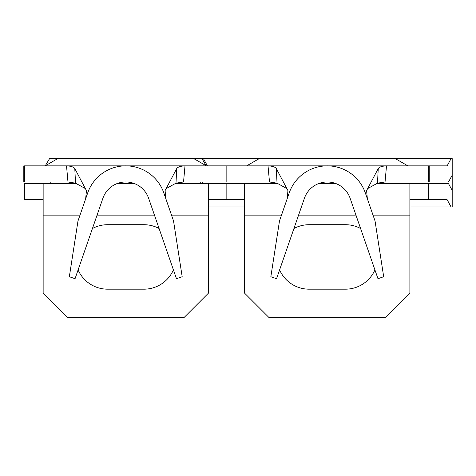 <?xml version="1.0" encoding="UTF-8"?>
<svg xmlns="http://www.w3.org/2000/svg" width="476" height="476" viewBox="0 0 476 476"><rect width="100%" height="100%" fill="white"/><g stroke="black" fill="none" stroke-linecap="round" stroke-linejoin="round"><path stroke-width="0.71" d="M78.1 269.898A32.243 32.243 0 0 0 107.624 289.182L143.895 289.182A32.243 32.243 0 0 0 173.419 269.898M50.801 181.981L50.801 183.593M200.723 183.593L200.723 181.981M24.603 165.862L24.603 181.981L67.985 181.981L66.521 165.862L23.8 165.862L23.8 181.981L24.603 181.981M183.54 181.981L226.915 181.981L226.915 165.862L185.003 165.862L183.54 181.981L175.989 183.171L166.16 188.585M206.257 165.803L201.949 158.609L49.569 158.609L45.262 165.803M45.16 165.862L57.727 158.609M165.856 198.784L165.089 190.614L176.733 168.546C177.81 166.957 180.571 166.065 185.003 165.862L168.885 165.862M193.797 158.609L206.364 165.862M43.143 199.712L24.603 199.712L24.603 183.593L43.143 183.593L43.143 293.21L67.324 317.391L184.2 317.391L208.381 293.21L208.381 183.593L175.227 183.593M134.44 183.593L117.078 183.593M76.297 183.593L43.143 183.593M208.381 183.593L226.915 183.593L226.915 199.712L208.381 199.712M159.085 228.504A32.243 32.243 0 0 0 143.895 224.702L107.624 224.702A32.243 32.243 0 0 0 92.433 228.504M185.003 165.862L66.521 165.862C70.954 166.065 73.709 166.957 74.786 168.546L75.529 183.171L67.985 181.981M85.668 198.784L86.436 190.614L74.786 168.546M175.989 183.171L176.733 168.546M85.365 188.585L75.529 183.171M176.471 278.704L148.613 198.248A24.181 24.181 0 0 0 102.911 198.248L75.053 278.704L69.341 276.729L77.987 220.971L87.679 192.976A40.299 40.299 0 0 1 163.845 192.976L173.538 220.971L182.183 276.729L176.471 278.704M279.608 269.898A32.243 32.243 0 0 0 309.132 289.182L345.403 289.182A32.243 32.243 0 0 0 374.927 269.898M202.336 181.981L202.336 183.593M428.424 165.862L386.512 165.862L385.042 181.981L428.424 181.981L428.424 165.862L447.142 165.862L451.081 158.609L452.2 158.609L452.2 190.406L448.499 183.593L428.424 183.593L428.424 199.712L409.884 199.712M226.112 165.862L226.112 181.981L269.493 181.981L268.024 165.862L226.112 165.862M452.2 175.168L448.499 181.981L429.227 181.981L429.227 165.862M428.424 181.981L429.227 181.981M451.081 158.609L203.448 158.609L207.393 165.862M202.336 159.246L202.336 158.609L203.448 158.609M246.663 165.862L259.23 158.609M367.359 198.784L366.597 190.614L378.242 168.546C379.318 166.957 382.073 166.065 386.512 165.862L370.387 165.862M395.306 158.609L407.867 165.862M244.652 206.971L208.381 206.971M244.652 199.712L226.112 199.712L226.112 183.593L244.652 183.593L244.652 293.21L268.833 317.391L385.703 317.391L409.884 293.21L409.884 183.593L376.73 183.593M335.949 183.593L318.587 183.593M277.805 183.593L244.652 183.593M409.884 183.593L428.424 183.593M360.594 228.504A32.243 32.243 0 0 0 345.403 224.702L309.132 224.702A32.243 32.243 0 0 0 293.942 228.504M452.2 190.406L452.2 206.971L451.081 206.971L447.142 199.712L428.424 199.712M451.081 206.971L409.884 206.971M386.512 165.862L268.024 165.862C272.456 166.065 275.211 166.957 276.294 168.546L277.038 183.171L269.493 181.981M287.171 198.784L287.938 190.614L276.294 168.546M385.042 181.981L377.498 183.171L367.668 188.585M377.498 183.171L378.242 168.546M286.867 188.585L277.038 183.171M377.974 278.704L350.116 198.248A24.181 24.181 0 0 0 304.42 198.248L276.556 278.704L270.844 276.729L279.489 220.971L289.182 192.976A40.299 40.299 0 0 1 365.348 192.976L375.046 220.971L383.686 276.729L377.974 278.704M208.381 215.836L171.759 215.836M154.7 215.836L96.824 215.836M79.766 215.836L43.143 215.836M409.884 215.836L373.267 215.836M356.203 215.836L298.327 215.836M281.268 215.836L244.652 215.836"/></g></svg>
